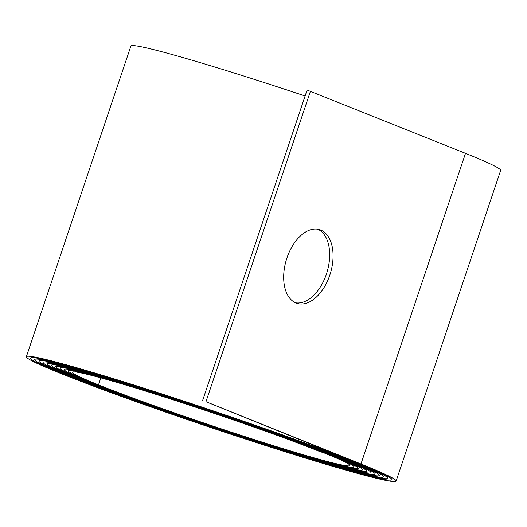 <?xml version="1.0" encoding="UTF-8"?>
<svg xmlns="http://www.w3.org/2000/svg" width="527" height="527" viewBox="0 0 527 527"><rect width="100%" height="100%" fill="white"/><g stroke="black" fill="none" stroke-linecap="round" stroke-linejoin="round"><path stroke-width="0.79" d="M329.803 275.147A38.55 23.03 -73.2 0 1 297.254 303.447A38.55 23.03 -73.2 0 1 286.952 257.934A38.55 23.03 -73.2 0 1 319.5 229.627A38.55 23.03 -73.2 0 1 329.803 275.147M295.588 302.821A38.55 23.03 106.8 0 0 326.404 274.119A38.55 23.03 106.8 0 0 317.768 229.225M104.478 376.166A188.633 8.076 -161.4 0 0 30.546 358.116A188.633 8.076 -161.4 0 0 64.498 374.644A190.846 8.175 -161.4 0 0 265.542 445.328A190.846 8.175 -161.4 0 0 391.91 479.669A190.846 8.175 -161.4 0 0 357.556 462.956A193.066 8.267 -161.4 0 0 102.014 375.178A193.066 8.267 -161.4 0 0 26.35 356.707A193.066 8.267 -161.4 0 0 61.099 373.617A195.28 8.366 -161.4 0 0 266.807 445.947A195.28 8.366 -161.4 0 0 396.106 481.085A195.28 8.366 -161.4 0 0 360.955 463.977L205.958 401.712L357.556 462.956A190.853 8.175 -161.4 0 1 391.91 479.675A190.853 8.175 -161.4 0 1 265.542 445.328A190.853 8.175 -161.4 0 1 64.498 374.644A188.633 8.076 -161.4 0 1 30.546 358.123A188.633 8.076 -161.4 0 1 104.478 376.166A188.633 8.076 -161.4 0 1 354.157 461.929A188.633 8.076 -161.4 0 0 104.478 376.166M106.935 377.154A184.206 7.892 -161.4 0 0 34.742 359.533A184.206 7.892 -161.4 0 0 67.897 375.665A186.42 7.984 -161.4 0 0 264.277 444.716A186.42 7.984 -161.4 0 0 387.714 478.259A186.42 7.984 -161.4 0 0 354.157 461.929L354.157 461.929A186.42 7.984 -161.4 0 1 387.714 478.259A186.42 7.984 -161.4 0 1 264.277 444.716A186.42 7.984 -161.4 0 1 67.904 375.665A184.206 7.892 -161.4 0 1 34.742 359.533A184.206 7.892 -161.4 0 1 106.935 377.154A184.206 7.892 -161.4 0 1 350.758 460.901A184.206 7.892 -161.4 0 0 106.935 377.154M109.399 378.142A179.779 7.701 -161.4 0 0 38.939 360.942A179.779 7.701 -161.4 0 0 71.303 376.693A181.993 7.793 -161.4 0 0 263.013 444.096A181.993 7.793 -161.4 0 0 383.518 476.849A181.993 7.793 -161.4 0 0 350.758 460.901L350.758 460.901A181.993 7.793 -161.4 0 1 383.518 476.849A181.993 7.793 -161.4 0 1 263.013 444.096A181.993 7.793 -161.4 0 1 71.303 376.693A179.779 7.701 -161.4 0 1 38.945 360.942A179.779 7.701 -161.4 0 1 109.399 378.142A179.779 7.701 -161.4 0 1 347.359 459.88A179.779 7.701 -161.4 0 0 109.399 378.142M111.862 379.137A175.353 7.51 -161.4 0 0 43.142 362.359A175.353 7.51 -161.4 0 0 74.702 377.721A177.559 7.602 -161.4 0 0 261.748 443.484A177.559 7.602 -161.4 0 0 379.315 475.433A177.559 7.602 -161.4 0 0 347.359 459.88L347.359 459.88A177.566 7.602 -161.4 0 1 379.321 475.433A177.566 7.602 -161.4 0 1 261.748 443.484A177.566 7.602 -161.4 0 1 74.702 377.721A175.346 7.51 -161.4 0 1 43.142 362.359A175.346 7.51 -161.4 0 1 111.862 379.137A175.346 7.51 -161.4 0 1 343.96 458.852A175.353 7.51 -161.4 0 0 111.862 379.137M114.319 380.125A170.919 7.319 -161.4 0 0 47.338 363.768A170.919 7.319 -161.4 0 0 78.101 378.742A173.133 7.418 -161.4 0 0 260.483 442.864A173.133 7.418 -161.4 0 0 375.119 474.023A173.133 7.418 -161.4 0 0 343.96 458.852L343.96 458.852A173.133 7.418 -161.4 0 1 375.119 474.023A173.133 7.418 -161.4 0 1 260.483 442.864A173.133 7.418 -161.4 0 1 78.101 378.742A170.919 7.319 -161.4 0 1 47.338 363.768A170.919 7.319 -161.4 0 1 114.326 380.125A170.919 7.319 -161.4 0 1 340.554 457.831L340.554 457.831A168.706 7.226 -161.4 0 1 370.922 472.607A168.706 7.226 -161.4 0 0 340.561 457.831A170.919 7.319 -161.4 0 0 114.319 380.125M116.783 381.113A166.492 7.128 -161.4 0 0 51.534 365.185A166.492 7.128 -161.4 0 0 81.501 379.769A168.706 7.226 -161.4 0 0 259.218 442.252A168.706 7.226 -161.4 0 0 370.922 472.607A168.706 7.226 -161.4 0 1 259.218 442.252A168.706 7.226 -161.4 0 1 81.501 379.769A166.492 7.128 -161.4 0 1 51.534 365.185A166.492 7.128 -161.4 0 1 116.783 381.113A166.492 7.128 -161.4 0 1 337.155 456.804A166.492 7.128 -161.4 0 0 116.783 381.113M119.247 382.101A162.066 6.943 -161.4 0 0 55.73 366.594A162.066 6.943 -161.4 0 0 84.9 380.79A164.272 7.035 -161.4 0 0 257.953 441.633A164.272 7.035 -161.4 0 0 366.726 471.197A164.272 7.035 -161.4 0 0 337.155 456.804L337.155 456.804A164.279 7.035 -161.4 0 1 366.726 471.197A164.279 7.035 -161.4 0 1 257.953 441.639A164.279 7.035 -161.4 0 1 84.9 380.79A162.059 6.943 -161.4 0 1 55.73 366.594A162.059 6.943 -161.4 0 1 119.247 382.101A162.059 6.943 -161.4 0 1 333.756 455.783A162.066 6.943 -161.4 0 0 119.247 382.101M121.711 383.089A157.632 6.752 -161.4 0 0 59.926 368.011A157.632 6.752 -161.4 0 0 88.299 381.818A159.846 6.844 -161.4 0 0 256.689 441.02A159.846 6.844 -161.4 0 0 362.53 469.781A159.846 6.844 -161.4 0 0 333.756 455.783L333.756 455.783A159.846 6.844 -161.4 0 1 362.53 469.781A159.846 6.844 -161.4 0 1 256.689 441.02A159.846 6.844 -161.4 0 1 88.299 381.818A157.632 6.752 -161.4 0 1 59.933 368.011A157.632 6.752 -161.4 0 1 121.711 383.089A157.632 6.752 -161.4 0 1 330.357 454.755A157.632 6.752 -161.4 0 0 121.711 383.089M124.168 384.078A153.205 6.561 -161.4 0 0 64.129 369.42A153.205 6.561 -161.4 0 0 91.705 382.839A155.419 6.653 -161.4 0 0 255.424 440.407A155.419 6.653 -161.4 0 0 358.327 468.371A155.419 6.653 -161.4 0 0 330.357 454.755L330.357 454.755A155.419 6.653 -161.4 0 1 358.334 468.371A155.419 6.653 -161.4 0 1 255.424 440.407A155.419 6.653 -161.4 0 1 91.705 382.839A153.205 6.561 -161.4 0 1 64.129 369.42A153.205 6.561 -161.4 0 1 124.168 384.078A153.205 6.561 -161.4 0 1 326.957 453.734A153.205 6.561 -161.4 0 0 124.168 384.078M126.632 385.066A148.779 6.37 -161.4 0 0 68.326 370.83A148.779 6.37 -161.4 0 0 95.104 383.867A150.992 6.469 -161.4 0 0 254.159 439.788A150.992 6.469 -161.4 0 0 354.131 466.955A150.992 6.469 -161.4 0 0 326.957 453.734L326.957 453.734A150.992 6.469 -161.4 0 1 354.131 466.962A150.992 6.469 -161.4 0 1 254.159 439.788A150.992 6.469 -161.4 0 1 95.104 383.867A148.772 6.37 -161.4 0 1 68.326 370.83A148.772 6.37 -161.4 0 1 126.632 385.066A148.772 6.37 -161.4 0 1 323.552 452.706L323.552 452.706A148.779 6.37 -161.4 0 0 126.632 385.066M129.095 386.054A144.345 6.179 -161.4 0 0 72.522 372.246A144.345 6.179 -161.4 0 0 98.503 384.888A146.559 6.278 -161.4 0 0 252.894 439.175A146.559 6.278 -161.4 0 0 349.935 465.545A146.559 6.278 -161.4 0 0 323.558 452.706L320.152 451.685A144.345 6.179 -161.4 0 0 129.095 386.054M305.1 95.986A193.066 8.267 -161.4 0 0 206.558 64.538A193.066 8.267 -161.4 0 0 130.894 46.066L26.35 356.707M396.106 481.085L500.65 170.445A195.28 8.366 -161.4 0 0 465.499 153.337L307.103 90.051L202.559 400.691M310.502 91.072L205.958 401.712M100.861 377.879L98.503 384.888M465.499 153.337L360.955 463.977"/></g></svg>
